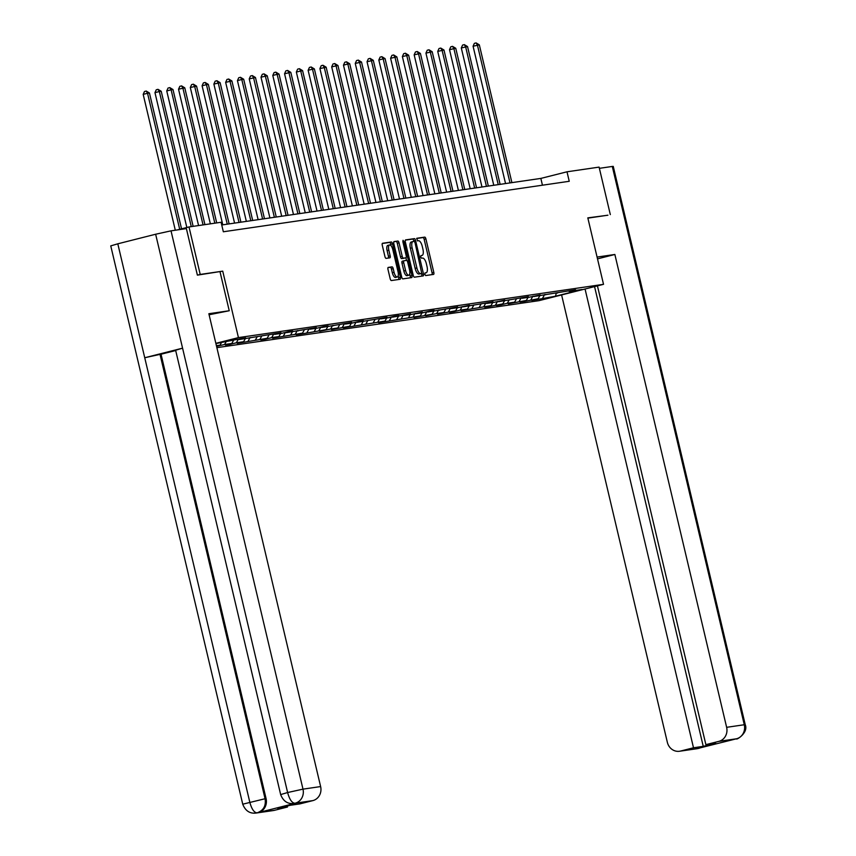<?xml version="1.0" encoding="UTF-8"?>
<svg xmlns="http://www.w3.org/2000/svg" width="856" height="856" viewBox="0 0 856 856"><rect width="100%" height="100%" fill="white"/><g stroke="black" fill="none" stroke-linecap="round" stroke-linejoin="round"><path stroke-width="1.28" d="M424.822 274.327L425.646 275.557L433.521 274.401A1.915 0.749 75.8 0 0 433.553 274.401A1.915 0.749 75.8 0 0 433.821 272.433L425.892 238.878A1.915 0.749 75.8 0 0 424.715 237.123L416.808 238.278L417.45 240.878L418.466 240.729A6.131 2.386 75.8 0 1 422.254 246.357L422.918 249.15A6.131 2.386 75.8 0 1 422.04 255.441A6.131 2.386 75.8 0 1 421.955 255.463L420.906 255.612L420.724 256.993L421.548 258.212L422.564 258.073A6.131 2.386 75.8 0 1 426.352 263.691L427.016 266.484A6.131 2.386 75.8 0 1 426.138 272.775A6.131 2.386 75.8 0 1 426.053 272.796L425.004 272.946L424.822 274.327M388.271 267.414A1.915 0.749 75.8 0 0 388.239 267.414A1.915 0.749 75.8 0 0 387.971 269.383L390.197 278.799A1.915 0.749 75.8 0 0 391.374 280.554L400.127 279.281A1.915 0.749 75.8 0 0 400.159 279.27A1.915 0.749 75.8 0 0 400.426 277.301L392.497 243.757A1.915 0.749 75.8 0 0 391.31 242.002L382.568 243.275A1.915 0.749 75.8 0 0 382.536 243.275A1.915 0.749 75.8 0 0 382.268 245.244L384.954 256.618A1.915 0.749 75.8 0 0 386.131 258.373L389.876 257.827A1.915 0.749 75.8 0 0 389.908 257.817A1.915 0.749 75.8 0 0 390.175 255.848L388.849 250.22A5.125 1.99 75.8 0 1 389.576 244.955A5.125 1.99 75.8 0 1 392.808 249.631L398.029 271.726A5.125 1.99 75.8 0 1 397.312 276.98A5.125 1.99 75.8 0 1 394.07 272.304L393.193 268.624A1.915 0.749 75.8 0 0 392.016 266.869L388.217 267.425M280.661 794.593L287.616 792.528C289.489 799.418 291.917 802.992 294.924 803.249L293.779 803.495C287.584 804.116 283.218 801.152 280.661 794.593L175.619 350.232L182.574 348.167L155.642 234.234L171.018 230.842L186.383 228.606L197.383 275.129L222.731 271.149L200.218 274.434L189.005 226.958L177.203 229.943M222.731 271.149L238.439 337.606L603.523 284.331L539.002 300.659L216.868 347.664M607.707 215.252L587.815 217.873L603.523 284.331M610.317 214.589L599.093 167.113L567.004 171.799L540.842 178.412L221.736 224.978M189.005 226.958L221.094 222.271L223.341 231.773L569.24 181.29L567.004 171.799M413.255 275.429A1.915 0.749 75.8 0 0 414.432 277.184L423.185 275.91A1.915 0.749 75.8 0 0 423.206 275.91A1.915 0.749 75.8 0 0 423.485 273.941L415.556 240.386A1.915 0.749 75.8 0 0 414.368 238.631L405.626 239.905A1.915 0.749 75.8 0 0 405.594 239.915A1.915 0.749 75.8 0 0 405.316 241.884L413.255 275.429M411.65 277.59L402.909 278.874A1.915 0.749 75.8 0 1 401.721 277.119L393.792 243.564A1.915 0.749 75.8 0 1 394.06 241.595A1.915 0.749 75.8 0 0 394.06 241.595L397.837 241.05A1.915 0.749 75.8 0 1 399.024 242.804L402.234 256.404A1.915 0.749 75.8 0 0 403.422 258.159L405.905 257.806A1.915 0.749 75.8 0 0 405.926 257.795A1.915 0.749 75.8 0 0 406.204 255.826L402.855 241.66L403.048 240.29L403.893 241.51L411.95 275.621A1.915 0.749 75.8 0 1 411.683 277.59A1.915 0.749 75.8 0 1 411.65 277.59M215.851 343.331L238.439 337.606M215.905 343.577L241.125 338.569L245.661 337.906L239.295 339.522L281.003 332.749L274.637 334.364L281.892 333.305L288.258 331.689L292.784 331.037L286.418 332.642L316.356 327.591L309.99 329.207L317.234 328.148L323.6 326.532L328.137 325.879L321.77 327.484L351.698 322.434L345.332 324.05L352.586 322.99L358.942 321.375L363.479 320.722L357.113 322.327L387.04 317.276L380.674 318.892L387.929 317.833L394.295 316.217L398.821 315.564L392.455 317.169L410.602 313.842L404.235 315.447L411.49 314.387L422.383 312.119L416.027 313.735L423.271 312.675L429.637 311.06L434.174 310.407L427.807 312.012L457.735 306.962L451.369 308.577L458.613 307.518L469.516 305.239L463.15 306.855L493.077 301.804L486.711 303.42L493.966 302.361L504.858 300.082L498.492 301.697L528.42 296.647L522.053 298.263L529.308 297.203L540.2 294.924L533.844 296.54L575.553 289.767L569.187 291.382L582.027 289.51L555.523 296.208L536.316 299.696L531.779 300.36L538.146 298.744L524.535 301.419L519.999 302.072L526.365 300.467L508.218 303.794L514.584 302.189L507.33 303.238L500.974 304.854L496.437 305.517L502.804 303.901L489.183 306.576L484.656 307.229L491.023 305.624L461.095 310.675L467.462 309.059L460.207 310.118L453.841 311.734L449.314 312.387L455.67 310.781L437.534 314.109L443.89 312.504L436.646 313.564L425.742 315.832L432.109 314.216L413.962 317.555L420.328 315.939L378.62 322.712L384.986 321.096L343.277 327.869L349.644 326.254L331.497 329.581L337.853 327.976L330.609 329.036L319.705 331.304L326.072 329.688L300.681 334.086L296.144 334.739L302.51 333.134L272.583 338.184L278.949 336.569L271.694 337.628L265.328 339.244L260.802 339.896L267.168 338.291L237.24 343.342L243.607 341.726L236.352 342.785L229.986 344.401L225.46 345.054L231.826 343.449L224.572 344.508L216.557 346.359M216.493 346.059L220.035 345.171L216.407 345.696M221.736 342.1L220.035 345.171M226.284 341.416L224.572 344.508M233.528 340.367L231.826 343.449M238.289 339.286L236.352 342.785M245.308 338.644L243.607 341.726M250.07 337.574L248.133 341.062M257.089 336.922L255.388 340.014M261.85 335.852L259.914 339.351M268.87 335.199L267.168 338.291M273.631 334.129L271.694 337.628M280.661 333.487L278.949 336.569M298.209 330.919L297.674 330.577M285.412 332.417L283.475 335.905M292.442 331.764L290.73 334.856M309.99 329.207L309.455 328.854M297.192 330.694L295.267 334.193M304.222 330.041L302.51 333.134M321.77 327.484L321.235 327.131M308.973 328.971L307.047 332.47M316.003 328.33L314.291 331.411M333.551 325.762L333.016 325.419M320.765 327.26L318.828 330.748M327.784 326.607L326.072 329.688M332.545 325.537L330.609 329.036M339.565 324.884L337.853 327.976M344.326 323.814L342.389 327.313M351.345 323.172L349.644 326.254M356.107 322.102L354.17 325.59M363.126 321.449L361.425 324.531M367.887 320.379L365.951 323.878M374.907 319.727L373.205 322.819M379.668 318.657L377.731 322.156M386.687 318.015L384.986 321.096M391.449 316.945L389.512 320.433M398.479 316.292L396.767 319.374M416.027 313.735L415.492 313.382M403.23 315.222L401.293 318.721M410.259 314.569L408.547 317.662M427.807 312.012L427.272 311.659M415.01 313.499L413.084 316.998M422.04 312.857L420.328 315.939M439.588 310.289L439.053 309.936M426.791 311.777L424.865 315.276M433.821 311.135L432.109 314.216M451.369 308.577L450.834 308.224M438.582 310.065L436.646 313.564M445.601 309.412L443.89 312.504M450.363 308.342L448.426 311.841M457.382 307.7L455.67 310.781M462.144 306.619L460.207 310.118M469.163 305.977L467.462 309.059M473.924 304.907L471.988 308.406M480.944 304.255L479.242 307.347M485.705 303.185L483.768 306.683M492.724 302.543L491.023 305.624M497.486 301.462L495.549 304.961M504.505 300.82L502.804 303.901M509.267 299.75L507.33 303.238M516.296 299.097L514.584 302.189M533.844 296.54L533.309 296.187M521.047 298.027L519.111 301.526M528.077 297.385L526.365 300.467M545.625 294.817L545.09 294.464M532.828 296.304L530.902 299.803M539.858 295.662L538.146 298.744M557.406 293.105L556.871 292.752M544.609 294.592L542.683 298.081M556.325 292.891L555.523 296.208M569.187 291.382L568.652 291.029M200.218 274.434L197.608 275.097M542.447 185.206L540.842 178.412M432.055 274.615A1.915 0.749 75.8 0 0 432.077 272.871L424.148 239.316A1.915 0.749 75.8 0 0 422.971 237.561L416.615 238.492M413.94 241.392L413.812 240.825A1.915 0.749 75.8 0 0 412.624 239.07L405.348 240.14M421.708 276.124A1.915 0.749 75.8 0 0 421.74 274.38L421.526 273.481M421.751 273.417L415 242.59L414.165 241.36L413.095 241.52A6.131 2.386 75.8 0 0 412.999 241.531A6.131 2.386 75.8 0 0 412.132 247.833L416.893 267.96A6.131 2.386 75.8 0 0 420.671 273.578L418.926 274.016L420.671 273.578M412.913 241.563L411.351 241.959A6.131 2.386 75.8 0 0 411.255 241.981A6.131 2.386 75.8 0 0 410.388 248.272L412.132 247.833M418.926 274.016A6.131 2.386 75.8 0 1 415.149 268.399L410.388 248.272M393.814 241.82L397.837 241.05M404.16 258.245L404.182 258.234A1.915 0.749 75.8 0 0 404.214 258.223A1.915 0.749 75.8 0 1 404.16 258.245L401.678 258.608A1.915 0.749 75.8 0 1 400.49 256.854L397.28 243.243A1.915 0.749 75.8 0 0 396.093 241.488M405.894 257.806L406.514 260.417M409.714 273.963L410.206 276.06L411.95 275.621M405.573 270.528A5.125 1.99 75.8 0 0 408.815 275.204A5.125 1.99 75.8 0 0 409.543 269.95L407.702 262.171A1.915 0.749 75.8 0 0 406.514 260.406L404.032 260.77A1.915 0.749 75.8 0 0 404 260.78A1.915 0.749 75.8 0 0 403.732 262.749L405.573 270.528L403.829 270.967A5.125 1.99 75.8 0 0 407.071 275.653L408.815 275.204M403.979 260.791L402.288 261.219A1.915 0.749 75.8 0 0 402.267 261.219A1.915 0.749 75.8 0 0 401.988 263.188L403.732 262.749M403.829 270.967L401.988 263.188M410.185 277.804A1.915 0.749 75.8 0 0 410.206 276.06M397.312 276.98L395.568 277.43A5.125 1.99 75.8 0 1 392.326 272.743L391.449 269.062A1.915 0.749 75.8 0 0 390.272 267.307L387.993 267.639M389.576 244.955L387.832 245.394A5.125 1.99 75.8 0 0 387.105 250.658L388.849 250.22M388.41 258.041A1.915 0.749 75.8 0 0 388.431 256.297L387.105 250.658M391.139 245.843L390.753 244.195A1.915 0.749 75.8 0 0 389.566 242.441L382.29 243.5M398.661 279.495A1.915 0.749 75.8 0 0 398.682 277.74L398.211 275.739M511.899 182.638L479.328 44.854L473.079 46.235L505.543 183.569M473.079 46.235L474.363 43.356L476.107 42.907L477.434 45.133L510.005 182.916M476.107 42.907L479.328 44.854M597.499 258.865L614.865 254.478L726.637 727.322L744.281 724.743L612.297 166.449L599.382 168.332M597.081 257.067L614.865 254.478M561.6 294.945L667.348 742.312A11.716 10.786 -98.3 0 0 679.504 751.258A11.716 10.786 -98.3 0 0 680.509 751.065L693.499 747.78L585.055 289.007M612.297 166.449L613.26 166.396L745.244 724.7L744.281 724.743A11.716 10.786 81.7 0 1 736.502 738.782L718.869 741.36A11.716 10.786 -98.3 0 0 726.637 727.322M594.556 286.6L703.247 746.357L715.627 743.222L705.879 744.645L718.869 741.36M703.247 746.357L693.499 747.78M736.877 738.685L699.951 747.919M705.879 744.645L597.435 285.872M607.921 215.188L587.879 218.141M745.244 724.7C748.722 732.971 735.753 740.504 736.556 738.792L736.502 738.782M209.089 314.762L229.237 310.749L208.853 313.724L320.625 786.568A11.716 10.786 81.7 0 1 312.857 800.606L299.868 803.891L290.12 805.314L277.74 808.449L287.477 807.026L274.487 810.311A11.716 10.786 81.7 0 1 273.492 810.514L255.858 813.082A11.716 10.786 -98.3 0 0 256.854 812.89L274.487 810.311M220.035 271.823L229.237 310.749M255.784 813.093A11.716 10.786 -98.3 0 0 255.858 813.082C249.706 813.735 245.33 810.771 242.74 804.191L110.756 245.886L117.807 243.81L144.739 357.744L160.019 354.373L265.06 798.734L266.077 798.584A11.716 10.786 81.7 0 1 258.309 812.622L295.802 803.142A11.716 10.786 81.7 0 1 294.806 803.345L293.779 803.495M155.642 234.234L117.807 243.81M171.018 230.842L302.992 789.146L287.616 792.528L182.574 348.167L144.739 357.744L249.781 802.104C251.632 808.984 254.039 812.569 257.003 812.836L256.854 812.89M287.477 807.026L287.252 806.042M175.694 350.521L161.035 354.224L266.077 798.584M161.035 354.224L160.019 354.373M500.118 184.361L467.547 46.577L461.298 47.957L493.762 185.281M461.298 47.957L462.582 45.068L464.327 44.63L465.653 46.855L498.224 184.629M464.327 44.63L467.547 46.577M488.337 186.073L455.767 48.289L449.518 49.669L481.982 187.004M449.518 49.669L450.802 46.791L452.546 46.352L453.873 48.567L486.443 186.351M452.546 46.352L455.767 48.289M476.546 187.796L443.975 50.012L437.737 51.392L470.201 188.727M437.737 51.392L439.021 48.514L440.765 48.064L442.092 50.29L474.663 188.074M440.765 48.064L443.975 50.012M464.765 189.518L432.194 51.735L425.946 53.115L458.409 190.439M425.946 53.115L427.24 50.226L428.984 49.787L430.311 52.013L462.882 189.786M428.984 49.787L432.194 51.735M452.985 191.23L420.414 53.447L414.165 54.827L446.629 192.161M414.165 54.827L415.46 51.949L417.204 51.51L418.531 53.725L451.101 191.509M417.204 51.51L420.414 53.447M441.204 192.953L408.633 55.169L402.384 56.55L434.848 193.884M402.384 56.55L403.679 53.671L405.423 53.222L406.75 55.447L439.321 193.231M405.423 53.222L408.633 55.169M429.423 194.676L396.852 56.892L390.604 58.272L423.067 195.596M390.604 58.272L391.898 55.383L393.642 54.945L394.969 57.17L427.54 194.943M393.642 54.945L396.852 56.892M417.642 196.388L385.072 58.615L383.178 58.882L378.823 59.984L411.287 197.319M378.823 59.984L380.118 57.106L381.862 56.667L383.178 58.882L415.749 196.666M381.862 56.667L385.072 58.615M405.862 198.111L373.291 60.327L367.042 61.707L399.506 199.041M367.042 61.707L368.337 58.829L370.081 58.379L371.397 60.605L403.968 198.389M370.081 58.379L373.291 60.327M394.081 199.833L361.51 62.049L355.261 63.43L387.725 200.753M355.261 63.43L356.545 60.541L358.29 60.102L359.616 62.328L392.187 200.101M358.29 60.102L361.51 62.049M382.3 201.545L349.73 63.772L347.836 64.04L343.481 65.142L375.945 202.476M343.481 65.142L344.765 62.263L346.509 61.825L347.836 64.04L380.406 201.823M346.509 61.825L349.73 63.772M370.52 203.268L337.949 65.484L331.7 66.864L364.164 204.199M331.7 66.864L332.984 63.986L334.728 63.537L336.055 65.762L368.626 203.546M334.728 63.537L337.949 65.484M358.728 204.991L326.157 67.207L319.919 68.587L352.383 205.911M319.919 68.587L321.203 65.698L322.947 65.259L324.274 67.485L356.845 205.258M322.947 65.259L326.157 67.207M346.948 206.703L314.377 68.929L312.494 69.197L308.128 70.299L340.592 207.634M308.128 70.299L309.423 67.421L311.167 66.982L312.494 69.197L345.064 206.981M311.167 66.982L314.377 68.929M335.167 208.425L302.596 70.641L296.347 72.022L328.811 209.356M296.347 72.022L297.642 69.143L299.386 68.694L300.713 70.92L333.284 208.704M299.386 68.694L302.596 70.641M323.386 210.148L290.815 72.364L284.567 73.744L317.03 211.068M284.567 73.744L285.861 70.855L287.605 70.417L288.932 72.642L321.503 210.426M287.605 70.417L290.815 72.364M311.605 211.86L279.035 74.087L277.151 74.354L272.786 75.456L305.25 212.791M272.786 75.456L274.08 72.578L275.825 72.139L277.151 74.354L309.722 212.138M275.825 72.139L279.035 74.087M299.825 213.583L267.254 75.799L261.005 77.179L293.469 214.514M261.005 77.179L262.3 74.301L264.044 73.862L265.36 76.077L297.931 213.861M264.044 73.862L267.254 75.799M288.044 215.305L255.473 77.522L249.224 78.902L281.688 216.226M249.224 78.902L250.519 76.013L252.263 75.574L253.579 77.8L286.15 215.584M252.263 75.574L255.473 77.522M276.263 217.017L243.693 79.244L241.799 79.512L237.444 80.614L269.908 217.948M237.444 80.614L238.728 77.736L240.472 77.297L241.799 79.512L274.369 217.296M240.472 77.297L243.693 79.244M264.483 218.74L231.912 80.956L225.663 82.337L258.127 219.671M225.663 82.337L226.947 79.458L228.691 79.019L230.018 81.234L262.589 219.018M228.691 79.019L231.912 80.956M252.691 220.463L220.131 82.679L213.882 84.059L246.346 221.394M213.882 84.059L215.166 81.17L216.91 80.732L218.237 82.957L250.808 220.741M216.91 80.732L220.131 82.679M240.911 222.186L208.34 84.402L206.457 84.669L202.102 85.782L234.565 223.106M202.102 85.782L203.386 82.893L205.13 82.454L206.457 84.669L239.027 222.453M205.13 82.454L208.34 84.402M229.13 223.898L196.559 86.114L190.31 87.494L222.774 224.828M190.31 87.494L191.605 84.616L193.349 84.177L194.676 86.392L227.247 224.176M193.349 84.177L196.559 86.114M216.707 222.913L184.778 87.836L178.53 89.217L210.362 223.844M178.53 89.217L179.824 86.338L181.568 85.889L182.895 88.114L214.824 223.191M181.568 85.889L184.778 87.836M204.926 224.636L172.998 89.559L171.114 89.827L166.749 90.939L198.571 225.556M166.749 90.939L168.044 88.05L169.788 87.612L171.114 89.827L203.043 224.903M169.788 87.612L172.998 89.559M193.146 226.348L161.217 91.271L159.334 91.549L154.968 92.651L186.843 227.503M154.968 92.651L156.263 89.773L158.007 89.334L159.334 91.549L191.263 226.626M158.007 89.334L161.217 91.271M181.547 228.841L149.436 92.994L147.542 93.272L143.187 94.374L175.298 230.221M143.187 94.374L144.482 91.496L146.226 91.046L147.542 93.272L179.707 229.312M146.226 91.046L149.436 92.994M422.971 237.561L424.715 237.123M424.148 239.316L425.892 238.878M432.077 272.871L433.821 272.433M412.624 239.07L414.368 238.631M413.812 240.825L415.556 240.386M421.74 274.38L423.485 273.941M415.149 268.399L416.893 267.96M397.28 243.243L399.024 242.804M400.49 256.854L402.234 256.404M401.678 258.608L403.422 258.159M402.876 241.767L403.893 241.51M390.272 267.307L392.016 266.869M391.449 269.062L393.193 268.624M392.326 272.743L394.07 272.304M388.431 256.297L390.175 255.848M389.566 242.441L391.31 242.002M390.753 244.195L392.497 243.757M398.682 277.74L400.426 277.301M680.509 751.065L698.442 748.422M698.603 748.39L697.137 748.69A11.716 10.786 -98.3 0 0 698.143 748.486M258.309 812.622L257.003 812.836M312.857 800.606L294.924 803.249M294.785 803.292L295.802 803.142M295.224 803.185A11.716 10.786 81.7 0 0 302.992 789.146L320.625 786.568M242.74 804.191L265.06 798.734C266.173 805.721 263.584 810.397 257.292 812.772M420.029 273.856L421.773 273.417M411.255 241.981L412.999 241.531M402.267 261.219L404 260.78M698.635 748.39L700.379 747.812M679.504 751.258L697.137 748.69"/></g></svg>
